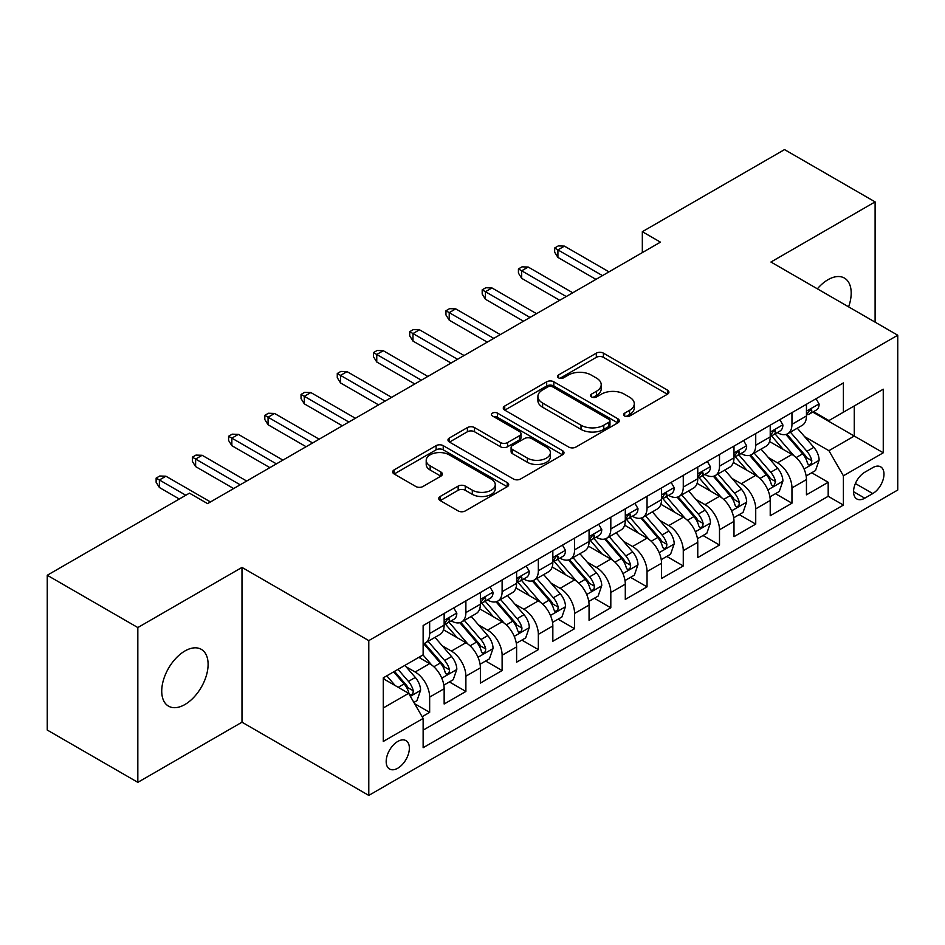 <?xml version="1.0" encoding="UTF-8"?>
<svg xmlns="http://www.w3.org/2000/svg" width="945" height="945" viewBox="0 0 945 945"><rect width="100%" height="100%" fill="white"/><g stroke="black" fill="none" stroke-linecap="round" stroke-linejoin="round"><path stroke-width="1.42" d="M624.68 416.036A3.52 2.032 0 0 0 629.653 416.036L667.442 394.219A5.032 2.906 0 0 0 668.918 392.163A5.032 2.906 0 0 0 667.442 390.108L603.43 353.158A5.032 2.906 0 0 0 596.319 353.158L558.53 374.964A3.52 2.032 0 0 0 557.503 376.405A3.52 2.032 0 0 0 558.53 377.846A3.52 2.032 0 0 0 563.515 377.846L568.406 375.023A16.089 9.296 0 0 1 591.157 375.023L596.496 378.094A16.089 9.296 0 0 1 601.209 384.674A16.089 9.296 0 0 1 596.496 391.242L591.605 394.065A3.52 2.032 0 0 0 590.578 395.494A3.52 2.032 0 0 0 591.605 396.935A3.52 2.032 0 0 0 596.578 396.935L601.469 394.112A16.089 9.296 0 0 1 624.232 394.112L629.571 397.195A16.089 9.296 0 0 1 634.284 403.763A16.089 9.296 0 0 1 629.571 410.331L624.68 413.154A3.52 2.032 0 0 0 623.641 414.595A3.52 2.032 0 0 0 624.68 416.036L624.68 413.154M184.925 704.521A32.791 18.935 120 0 0 206.341 675.628A32.791 18.935 120 0 0 201.32 649.357A32.791 18.935 120 0 0 184.925 650.975A32.791 18.935 120 0 0 163.497 679.868A32.791 18.935 120 0 0 168.529 706.151A32.791 18.935 120 0 0 184.925 704.521M848.61 306.853A32.791 18.935 120 0 0 844.405 278.066A32.791 18.935 120 0 0 828.009 279.696A32.791 18.935 120 0 0 817.366 288.827M397.774 768.214A16.396 9.462 120 0 0 408.488 753.767A16.396 9.462 120 0 0 405.972 740.632A16.396 9.462 120 0 0 397.774 741.447A16.396 9.462 120 0 0 387.06 755.894A16.396 9.462 120 0 0 389.576 769.029A16.396 9.462 120 0 0 397.774 768.214M440.193 496.468A5.032 2.906 0 0 0 438.728 498.511A5.032 2.906 0 0 0 440.193 500.566L458.16 510.938A5.032 2.906 0 0 0 465.271 510.938L507.229 486.71A5.032 2.906 0 0 0 508.705 484.655A5.032 2.906 0 0 0 507.229 482.6L443.217 445.65A5.032 2.906 0 0 0 436.106 445.65L394.148 469.878A5.032 2.906 0 0 0 392.671 471.933A5.032 2.906 0 0 0 394.148 473.977L415.835 486.51A5.032 2.906 0 0 0 422.947 486.51L440.913 476.138A5.032 2.906 0 0 0 442.378 474.083A5.032 2.906 0 0 0 440.913 472.027L430.152 465.826A13.454 7.773 0 0 1 426.207 460.333A13.454 7.773 0 0 1 434.511 453.151A13.454 7.773 0 0 1 449.182 454.84L491.317 479.162A13.454 7.773 0 0 1 495.263 484.655A13.454 7.773 0 0 1 486.958 491.837A13.454 7.773 0 0 1 472.299 490.148L465.271 486.096A5.032 2.906 0 0 0 458.16 486.096L440.193 496.468L440.193 500.566M241.991 567.413L137.828 627.551L47.25 575.257L47.25 730.048L137.828 782.342L241.991 722.204L368.786 795.406L368.786 640.615L241.991 567.413L241.991 722.204M875.105 322.151L875.105 201.887L770.943 262.025L897.75 335.227L368.786 640.615M875.105 201.887L784.527 149.593L642.328 231.69L642.328 252.61M47.25 575.257L189.449 493.16L207.569 503.614L660.449 242.144L642.328 231.69M568.76 447.079A5.032 2.906 0 0 0 575.871 447.079L617.829 422.852A5.032 2.906 0 0 0 619.306 420.808A5.032 2.906 0 0 0 617.829 418.753L553.817 381.792A5.032 2.906 0 0 0 546.706 381.792L504.748 406.019A5.032 2.906 0 0 0 503.272 408.075A5.032 2.906 0 0 0 504.748 410.13L568.76 447.079M493.881 416.792A3.52 2.032 0 0 1 497.448 417.288L497.448 413.107L562.535 450.682A5.032 2.906 0 0 1 564 452.726A5.032 2.906 0 0 1 562.535 454.781L520.565 479.009A5.032 2.906 0 0 1 513.454 479.009L449.442 442.059L449.442 437.948A5.032 2.906 0 0 0 447.977 440.004A5.032 2.906 0 0 0 449.442 442.059M449.442 437.948L467.409 427.577A5.032 2.906 0 0 1 474.52 427.577L500.472 442.567A5.032 2.906 0 0 0 507.583 442.567L519.502 435.692A5.032 2.906 0 0 0 520.978 433.637A5.032 2.906 0 0 0 519.502 431.582L492.475 415.977A3.52 2.032 0 0 1 491.447 414.548A3.52 2.032 0 0 1 493.621 412.67A3.52 2.032 0 0 1 497.448 413.107M422.143 716.712L429.656 712.365L414.619 703.694M406.066 666.745L415.162 672.001A20.495 11.836 60 0 1 429.656 697.103L444.15 688.728L444.15 704.001L465.885 691.457L449.407 681.936M442.295 645.825L451.391 651.081A20.495 11.836 60 0 1 465.885 676.183L480.379 667.82L480.379 683.081L502.114 670.537L485.635 661.016M478.524 624.917L487.632 630.161A20.495 11.836 60 0 1 502.114 655.263L516.608 646.9L516.608 662.173L538.343 649.617L521.864 640.096M514.765 603.997L523.861 609.241A20.495 11.836 60 0 1 538.343 634.343L552.837 625.98L552.837 641.253L574.584 628.697L558.093 619.188M550.994 583.077L560.09 588.333A20.495 11.836 60 0 1 574.584 613.435L589.066 605.06L589.066 620.333L610.813 607.789L594.322 598.268M587.223 562.157L596.319 567.413A20.495 11.836 60 0 1 610.813 592.515L625.295 584.152L625.295 599.413L647.041 586.869L630.551 577.348M623.452 541.249L632.548 546.493A20.495 11.836 60 0 1 647.041 571.595L661.535 563.232L661.535 578.494L683.27 565.949L666.78 556.428M659.681 520.329L668.776 525.574A20.495 11.836 60 0 1 683.27 550.675L697.764 542.312L697.764 557.585L719.499 545.029L703.009 535.508M695.91 499.409L705.005 504.665A20.495 11.836 60 0 1 719.499 529.767L733.993 521.392L733.993 536.665L755.728 524.109L739.238 514.6M732.139 478.489L741.234 483.745A20.495 11.836 60 0 1 755.728 508.847L770.222 500.472L770.222 515.746L791.957 503.201L791.957 487.927A20.495 11.836 -120 0 0 777.463 462.826L768.368 457.569M775.479 493.68L791.957 503.201M444.15 688.728A20.495 11.836 -120 0 0 429.656 663.626L418.789 657.354M480.379 667.82A20.495 11.836 -120 0 0 465.885 642.718L443.477 629.783M516.608 646.9A20.495 11.836 -120 0 0 502.114 621.798L479.717 608.864M552.837 625.98A20.495 11.836 -120 0 0 538.343 600.878L515.946 587.944M589.066 605.06A20.495 11.836 -120 0 0 574.584 579.958L552.175 567.024M625.295 584.152A20.495 11.836 -120 0 0 610.813 559.05L588.404 546.104M661.535 563.232A20.495 11.836 -120 0 0 647.041 538.13L624.633 525.196M697.764 542.312A20.495 11.836 -120 0 0 683.27 517.21L660.862 504.276M733.993 521.392A20.495 11.836 -120 0 0 719.499 496.29L697.091 483.356M770.222 500.472A20.495 11.836 -120 0 0 755.728 475.37L733.32 462.436M872.755 467.633L864.781 472.24A15.888 9.166 120 0 0 854.41 486.238A15.888 9.166 120 0 0 856.843 498.96A15.888 9.166 120 0 0 864.781 498.18L872.755 493.573A15.888 9.166 120 0 0 883.126 479.576A15.888 9.166 120 0 0 880.693 466.854A15.888 9.166 120 0 0 872.755 467.633M368.786 795.406L897.75 490.018L897.75 335.227M383.28 707.97L408.642 693.335L423.136 718.436L423.136 747.719L843.401 505.079L843.401 475.796L828.919 450.694L804.597 436.661M423.136 718.436L383.28 741.447L383.28 677.848L423.136 654.85L423.136 625.566L843.401 382.926L843.401 412.209L883.256 389.198L883.256 452.785L843.401 475.796M451.202 620.853L451.391 620.959A20.495 11.836 60 0 0 461.644 621.975L476.138 613.612A20.495 11.836 -120 0 0 480.379 604.221L480.379 592.515M487.431 599.933L487.632 600.04A20.495 11.836 60 0 0 497.873 601.055L512.367 592.692A20.495 11.836 -120 0 0 516.608 583.313L516.608 571.595M523.672 579.013L523.861 579.12A20.495 11.836 60 0 0 534.102 580.135L548.596 571.772A20.495 11.836 -120 0 0 552.837 562.393L552.837 550.675M559.901 558.093L560.09 558.212A20.495 11.836 60 0 0 570.331 559.227L584.825 550.852A20.495 11.836 -120 0 0 589.066 541.473L589.066 529.755M596.13 537.185L596.319 537.292A20.495 11.836 60 0 0 606.56 538.307L621.054 529.944A20.495 11.836 -120 0 0 625.295 520.553L625.295 508.847M632.359 516.265L632.548 516.372A20.495 11.836 60 0 0 642.789 517.387L657.283 509.024A20.495 11.836 -120 0 0 661.535 499.645L661.535 487.927M668.587 495.345L668.776 495.452A20.495 11.836 60 0 0 679.018 496.468L693.512 488.104A20.495 11.836 -120 0 0 697.764 478.725L697.764 467.007M704.816 474.425L705.005 474.544A20.495 11.836 60 0 0 715.259 475.559L729.741 467.184A20.495 11.836 -120 0 0 733.993 457.805L733.993 446.087M741.045 453.517L741.234 453.624A20.495 11.836 60 0 0 751.488 454.639L765.97 446.264A20.495 11.836 -120 0 0 770.222 436.885L770.222 425.179M423.136 730.154L828.186 496.29L828.186 482.281L806.451 494.826L806.451 479.564A20.495 11.836 -120 0 0 791.957 454.462L769.549 441.528M777.274 432.597L777.463 432.704A20.495 11.836 -120 0 0 787.717 433.72A20.495 11.836 -120 0 0 791.957 424.34L791.957 412.622M787.717 433.72L802.21 425.356A20.495 11.836 -120 0 0 806.451 415.965L806.451 404.259M429.656 621.798L429.656 633.504A20.495 11.836 60 0 1 425.415 642.895A20.495 11.836 60 0 1 423.136 643.722M425.415 642.895L439.909 634.52A20.495 11.836 -120 0 0 444.15 625.141L444.15 613.423M465.885 600.878L465.885 612.596A20.495 11.836 60 0 1 461.644 621.975M502.114 579.958L502.114 591.676A20.495 11.836 60 0 1 497.873 601.055M538.343 559.038L538.343 570.756A20.495 11.836 60 0 1 534.102 580.135M574.584 538.13L574.584 549.836A20.495 11.836 60 0 1 570.331 559.227M610.813 517.21L610.813 528.928A20.495 11.836 60 0 1 606.56 538.307M647.041 496.29L647.041 508.008A20.495 11.836 60 0 1 642.789 517.387M683.27 475.37L683.27 487.088A20.495 11.836 60 0 1 679.018 496.468M719.499 454.462L719.499 466.168A20.495 11.836 60 0 1 715.259 475.559M755.728 433.542L755.728 445.26A20.495 11.836 60 0 1 751.488 454.639M755.728 508.847L755.728 524.109M719.499 529.767L719.499 545.029M683.27 550.675L683.27 565.949M647.041 571.595L647.041 586.869M610.813 592.515L610.813 607.789M574.584 613.435L574.584 628.697M538.343 634.343L538.343 649.617M502.114 655.263L502.114 670.537M465.885 676.183L465.885 691.457M429.656 697.103L429.656 712.365M408.642 693.335L383.28 678.687M828.919 450.694L854.268 436.047L854.268 405.937L883.256 389.198M812.783 412.091L883.256 452.785M813.503 411.677L828.919 420.572L843.401 412.209M137.828 627.551L137.828 782.342M811.708 472.76L828.186 482.281M828.186 496.29L843.401 505.079M626.086 416.532L629.571 414.512A16.089 9.296 0 0 0 634.284 407.945L634.284 403.763M601.209 384.674L601.209 388.856A16.089 9.296 0 0 1 596.496 395.423L593.011 397.432M667.371 394.254L603.43 357.34A5.032 2.906 0 0 0 596.319 357.34L559.936 378.343M617.77 422.899L553.817 385.973A5.032 2.906 0 0 0 546.706 385.973L504.807 410.165M608.946 422.238A3.52 2.032 0 0 0 609.974 420.808A3.52 2.032 0 0 0 608.946 419.367L552.754 386.93A3.52 2.032 0 0 0 547.769 386.93L542.619 389.907A16.089 9.296 0 0 0 537.906 396.475A16.089 9.296 0 0 0 542.619 403.042L581.021 425.215A16.089 9.296 0 0 0 603.784 425.215L608.946 422.238L608.946 426.419A3.52 2.032 0 0 0 609.974 424.99L609.974 420.808M537.906 396.475L537.906 400.656A16.089 9.296 0 0 0 542.619 407.224L542.619 403.042M608.946 426.419L603.784 429.408A16.089 9.296 0 0 1 581.021 429.408L542.619 407.224M449.513 442.095L467.409 431.759L467.409 427.577M520.978 433.637L520.978 437.818A5.032 2.906 0 0 1 519.502 439.874L507.583 446.749A5.032 2.906 0 0 1 500.472 446.749L474.52 431.759A5.032 2.906 0 0 0 467.409 431.759M497.448 417.288L562.464 454.828M527.416 458.124A13.454 7.773 0 0 0 542.076 459.802A13.454 7.773 0 0 0 550.38 452.631A13.454 7.773 0 0 0 546.446 447.139L531.598 438.563A5.032 2.906 0 0 0 524.487 438.563L512.568 445.438A5.032 2.906 0 0 0 511.091 447.493A5.032 2.906 0 0 0 512.568 449.548L527.416 458.124L527.416 462.306A13.454 7.773 0 0 0 542.076 463.983A13.454 7.773 0 0 0 550.38 456.813L550.38 452.631M511.091 447.493L511.091 451.675A5.032 2.906 0 0 0 512.568 453.73L512.568 449.548M527.416 462.306L512.568 453.73M495.263 484.655L495.263 488.837A13.454 7.773 0 0 1 486.958 496.019A13.454 7.773 0 0 1 472.299 494.329L465.271 490.278A5.032 2.906 0 0 0 458.16 490.278L440.264 500.614M426.207 460.333L426.207 464.515A13.454 7.773 0 0 0 430.152 470.008L430.152 465.826M440.842 476.174L430.152 470.008M507.17 486.746L443.217 449.832A5.032 2.906 0 0 0 436.106 449.832L394.207 474.024M806.144 475.973L815.511 470.563L819.126 460.109A13.573 7.843 -120 0 0 813.846 447.363L797.285 428.191M793.977 455.785L775.054 433.885M783.204 449.407L772.23 436.696A32.532 18.782 -120 0 0 771.214 435.562M785.862 434.452L802.612 453.836A13.573 7.843 60 0 1 807.455 463.192L808.436 464.81L810.278 464.55L811.507 463.05L811.802 460.687A13.573 7.843 -120 0 0 806.959 451.332L790.41 432.16M786.854 434.145L804.845 454.97A6.922 3.993 60 0 1 806.581 457.675L811.802 460.687M816.055 398.719L819.126 404.047A13.573 7.843 60 0 1 816.315 410.059L809.44 414.028A13.573 7.843 -120 0 0 811.802 410.898L811.519 409.693L809.818 410.035L807.455 413.414A13.573 7.843 60 0 1 806.451 415.339M806.9 414.666L806.959 414.666A13.573 7.843 -120 0 0 809.44 414.028M602.473 275.621L557.916 249.893L557.916 257.418L554.656 252.185L554.656 248.003L557.916 249.893L564.437 246.125L608.993 271.853M557.916 257.418L595.952 279.377M554.656 248.003L558.271 245.913L564.437 246.125M769.915 496.893L779.282 491.483L782.897 481.029A13.573 7.843 -120 0 0 777.617 468.271L761.056 449.111M757.736 476.705L738.825 454.793M746.975 470.327L735.99 457.604A32.532 18.782 -120 0 0 734.986 456.482M749.633 455.372L766.383 474.756A13.573 7.843 60 0 1 771.226 484.112L772.207 485.718L774.049 485.458L775.573 481.607A13.573 7.843 -120 0 0 770.73 472.252L754.169 453.08M750.625 455.053L768.616 475.89A6.922 3.993 60 0 1 770.352 478.595L775.573 481.607M733.686 517.801L743.053 512.403L746.668 501.937A13.573 7.843 -120 0 0 741.376 489.191L724.827 470.031M721.507 497.613L702.596 475.713M710.746 491.235L699.761 478.524A32.532 18.782 -120 0 0 698.757 477.39M713.404 476.292L730.154 495.676A13.573 7.843 60 0 1 734.997 505.032L735.978 506.638L737.809 506.378L739.037 504.89L739.344 502.516A13.573 7.843 -120 0 0 734.501 493.172L717.94 474M714.396 475.973L732.387 496.798A6.922 3.993 60 0 1 734.123 499.515L739.344 502.516M697.457 538.721L706.813 533.323L710.439 522.857A13.573 7.843 -120 0 0 705.147 510.111L688.598 490.939M685.279 518.533L666.367 496.633M674.517 512.155L663.532 499.444A32.532 18.782 -120 0 0 662.528 498.31M677.175 497.212L693.925 516.596A13.573 7.843 60 0 1 698.757 525.952L699.749 527.558L701.58 527.298L702.808 525.81L703.104 523.435A13.573 7.843 -120 0 0 698.272 514.08L681.711 494.92M678.167 496.893L696.158 517.718A6.922 3.993 60 0 1 697.894 520.423L703.104 523.435M661.228 559.641L670.584 554.231L674.21 543.777A13.573 7.843 -120 0 0 668.918 531.031L652.369 511.859M649.05 539.453L630.138 517.553M638.288 533.074L627.303 520.364A32.532 18.782 -120 0 0 626.299 519.23M640.946 518.12L657.696 537.516A13.573 7.843 60 0 1 662.528 546.86L663.52 548.478L665.351 548.218L666.579 546.718L666.875 544.355A13.573 7.843 -120 0 0 662.043 535L645.482 515.84M641.927 517.813L659.917 538.638A6.922 3.993 60 0 1 661.665 541.343L666.875 544.355M779.826 419.627L782.897 424.966A13.573 7.843 60 0 1 780.086 430.967L773.211 434.948A13.573 7.843 -120 0 0 775.573 431.818L775.278 430.613L773.589 430.955L771.226 434.334A13.573 7.843 60 0 1 770.222 436.259M770.671 435.586L770.73 435.586A13.573 7.843 -120 0 0 773.211 434.948M566.244 296.529L521.687 270.802L521.687 278.338L518.427 273.105L518.427 268.923L521.687 270.802L528.208 267.045L572.764 292.773M521.687 278.338L559.723 300.297M518.427 268.923L522.042 266.833L528.208 267.045M743.597 440.547L746.668 445.886A13.573 7.843 60 0 1 743.857 451.887L736.97 455.868A13.573 7.843 -120 0 0 739.344 452.738L739.049 451.533L737.36 451.864L734.997 455.242A13.573 7.843 60 0 1 733.993 457.179M734.442 456.494L734.501 456.494A13.573 7.843 -120 0 0 736.97 455.868M530.015 317.449L485.446 291.721L485.446 299.258L482.186 294.025L482.186 289.843L485.446 291.721L491.979 287.953L536.536 313.681M485.446 299.258L523.495 321.217M482.186 289.843L485.813 287.752L491.979 287.953M707.356 461.467L710.439 466.795A13.573 7.843 60 0 1 707.628 472.807L700.741 476.776A13.573 7.843 -120 0 0 703.104 473.658L702.82 472.453L701.131 472.783L698.757 476.162A13.573 7.843 60 0 1 697.764 478.099M698.213 477.414L698.272 477.414A13.573 7.843 -120 0 0 700.741 476.776M493.786 338.369L449.218 312.641L449.218 320.166L445.957 314.945L445.957 310.751L449.218 312.641L455.738 308.873L500.307 334.601M449.218 320.166L487.266 342.137M445.957 310.751L449.584 308.661L455.738 308.873M671.127 482.387L674.21 487.714A13.573 7.843 60 0 1 671.399 493.727L664.512 497.696A13.573 7.843 -120 0 0 666.875 494.566L666.591 493.361L664.89 493.703L662.528 497.082A13.573 7.843 60 0 1 661.535 499.007M661.984 498.334L662.043 498.334A13.573 7.843 -120 0 0 664.512 497.696M457.557 359.289L412.989 333.561L412.989 341.086L409.728 335.853L409.728 331.671L412.989 333.561L419.509 329.793L464.078 355.521M412.989 341.086L451.037 363.045M409.728 331.671L413.355 329.581L419.509 329.793M624.999 580.561L634.355 575.151L637.981 564.697A13.573 7.843 -120 0 0 632.689 551.939L616.14 532.779M612.821 560.373L593.897 538.461M602.059 553.994L591.074 541.284A32.532 18.782 -120 0 0 590.07 540.15M604.717 539.04L621.456 558.424A13.573 7.843 60 0 1 626.299 567.78L627.291 569.386L629.122 569.138L630.35 567.638L630.646 565.275A13.573 7.843 -120 0 0 625.803 555.92L609.253 536.748M605.698 538.721L623.688 559.558A6.922 3.993 60 0 1 625.436 562.263L630.646 565.275M634.898 503.295L637.981 508.634A13.573 7.843 60 0 1 635.17 514.635L628.283 518.616A13.573 7.843 -120 0 0 630.646 515.486L630.362 514.281L628.661 514.623L626.299 518.002A13.573 7.843 60 0 1 625.295 519.927M625.755 519.254L625.803 519.254A13.573 7.843 -120 0 0 628.283 518.616M421.328 380.197L376.76 354.469L376.76 362.006L373.499 356.773L373.499 352.591L376.76 354.469L383.28 350.713L427.849 376.441M376.76 362.006L414.808 383.965M373.499 352.591L377.126 350.5L383.28 350.713M588.77 601.469L598.126 596.071L601.752 585.605A13.573 7.843 -120 0 0 596.46 572.859L579.911 553.699M576.592 581.281L557.668 559.381M565.831 574.914L554.845 562.192A32.532 18.782 -120 0 0 553.841 561.058M568.488 559.96L585.227 579.344A13.573 7.843 60 0 1 590.07 588.7L591.062 590.306L592.893 590.046L594.121 588.558L594.417 586.183A13.573 7.843 -120 0 0 589.574 576.84L573.024 557.668M569.469 559.641L587.459 580.478A6.922 3.993 60 0 1 589.207 583.183L594.417 586.183M598.669 524.215L601.752 529.554A13.573 7.843 60 0 1 598.941 535.555L592.054 539.536A13.573 7.843 -120 0 0 594.417 536.406L594.133 535.201L592.432 535.543L590.07 538.91A13.573 7.843 60 0 1 589.066 540.847M589.526 540.174L589.574 540.174A13.573 7.843 -120 0 0 592.054 539.536M385.099 401.117L340.531 375.389L340.531 382.926L337.27 377.693L337.27 373.511L340.531 375.389L347.051 371.621L391.62 397.349M340.531 382.926L378.579 404.885M337.27 373.511L340.897 371.42L347.051 371.621M552.53 622.389L561.897 616.99L565.523 606.525A13.573 7.843 -120 0 0 560.231 593.779L543.682 574.607M540.363 602.201L521.439 580.301M529.59 595.822L518.616 583.112A32.532 18.782 -120 0 0 517.612 581.978M532.259 580.88L548.998 600.264A13.573 7.843 60 0 1 553.841 609.62L554.833 611.226L556.664 610.966L557.893 609.478L558.188 607.103A13.573 7.843 -120 0 0 553.345 597.748L536.795 578.588M533.24 580.561L551.23 601.386A6.922 3.993 60 0 1 552.979 604.091L558.188 607.103M562.44 545.135L565.523 550.462A13.573 7.843 60 0 1 562.712 556.475L555.825 560.444A13.573 7.843 -120 0 0 558.188 557.326L557.904 556.121L556.203 556.451L553.841 559.83A13.573 7.843 60 0 1 552.837 561.767M553.297 561.082L553.345 561.082A13.573 7.843 -120 0 0 555.825 560.444M348.87 422.037L304.302 396.309L304.302 403.834L301.042 398.613L301.042 394.431L304.302 396.309L310.822 392.541L355.391 418.269M304.302 403.834L342.338 425.805M301.042 394.431L304.668 392.329L310.822 392.541M516.301 643.309L525.668 637.899L529.294 627.445A13.573 7.843 -120 0 0 524.002 614.699L507.453 595.527M504.134 623.121L485.21 601.221M493.361 616.742L482.387 604.032A32.532 18.782 -120 0 0 481.371 602.898M496.03 601.8L512.769 621.184A13.573 7.843 60 0 1 517.612 630.528L518.604 632.146L520.435 631.886L521.664 630.386L521.959 628.023A13.573 7.843 -120 0 0 517.116 618.668L500.566 599.508M497.011 601.481L515.001 622.306A6.922 3.993 60 0 1 516.75 625.011L521.959 628.023M526.211 566.055L529.294 571.382A13.573 7.843 60 0 1 526.483 577.395L519.596 581.364A13.573 7.843 -120 0 0 521.959 578.234L521.675 577.029L519.974 577.371L517.612 580.75A13.573 7.843 60 0 1 516.608 582.687M517.069 582.002L517.116 582.002A13.573 7.843 -120 0 0 519.596 581.364M312.63 442.957L268.073 417.229L268.073 424.754L264.813 419.521L264.813 415.339L268.073 417.229L274.593 413.461L319.15 439.189M268.073 424.754L306.109 446.713M264.813 415.339L268.439 413.248L274.593 413.461M480.072 664.229L489.439 658.819L493.054 648.364A13.573 7.843 -120 0 0 487.774 635.607L471.212 616.447M467.905 644.041L448.981 622.129M457.132 637.662L446.158 624.952A32.532 18.782 -120 0 0 445.142 623.818M459.802 622.708L476.54 642.092A13.573 7.843 60 0 1 481.383 651.448L482.363 653.054L484.206 652.806L485.435 651.306L485.73 648.943A13.573 7.843 -120 0 0 480.887 639.588L464.338 620.416M460.782 622.401L478.772 643.226A6.922 3.993 60 0 1 480.521 645.931L485.73 648.943M489.982 586.963L493.054 592.302A13.573 7.843 60 0 1 490.254 598.315L483.367 602.284A13.573 7.843 -120 0 0 485.73 599.154L485.446 597.949L483.745 598.291L481.383 601.67A13.573 7.843 60 0 1 480.379 603.595M480.828 602.922L480.887 602.922A13.573 7.843 -120 0 0 483.367 602.284M276.401 463.865L231.844 438.137L231.844 445.674L228.584 440.441L228.584 436.259L231.844 438.137L238.364 434.381L282.921 460.109M231.844 445.674L269.88 467.633M228.584 436.259L232.21 434.168L238.364 434.381M443.843 685.149L453.21 679.739L456.825 669.273A13.573 7.843 -120 0 0 451.545 656.527L434.983 637.367M431.676 664.961L423.006 654.92M420.903 658.582L419.497 656.952M423.573 643.628L440.311 663.012A13.573 7.843 60 0 1 445.154 672.367L446.135 673.974L447.977 673.714L449.206 672.226L449.501 669.851A13.573 7.843 -120 0 0 444.658 660.508L428.109 641.336M424.553 643.309L442.543 664.146A6.922 3.993 60 0 1 444.28 666.851L449.501 669.851M453.754 607.883L456.825 613.222A13.573 7.843 60 0 1 454.013 619.223L447.139 623.204A13.573 7.843 -120 0 0 449.501 620.074L449.218 618.869L447.517 619.211L445.154 622.578A13.573 7.843 60 0 1 444.15 624.515M444.599 623.842L444.658 623.842A13.573 7.843 -120 0 0 447.139 623.204M240.172 484.785L195.615 459.057L195.615 466.594L192.355 461.361L192.355 457.179L195.615 459.057L202.135 455.289L246.692 481.029M195.615 466.594L233.651 488.553M192.355 457.179L195.969 455.088L202.135 455.289M413.898 702.43L416.981 700.658L420.596 690.193A13.573 7.843 -120 0 0 415.316 677.447L404.885 665.374M395.164 685.55L386.777 675.84M384.674 679.49L383.28 677.884M393.663 671.86L404.082 683.932A13.573 7.843 60 0 1 408.925 693.287L409.906 694.894L411.748 694.634L412.977 693.146L413.272 690.771A13.573 7.843 -120 0 0 408.429 681.416L398.01 669.355M394.502 671.375L406.315 685.054A6.922 3.993 60 0 1 408.051 687.759L413.272 690.771M185.834 495.251L159.386 479.977L159.386 487.502L156.126 482.281L156.126 478.099L159.386 479.977L165.907 476.209L210.463 501.937M159.386 487.502L179.314 499.007M156.126 478.099L159.74 476.008L165.907 476.209M415.162 672.001L429.656 663.626M451.391 651.081L465.885 642.718M487.632 630.161L502.114 621.798M523.861 609.241L538.343 600.878M560.09 588.333L574.584 579.958M596.319 567.413L610.813 559.05M632.548 546.493L647.041 538.13M668.776 525.574L683.27 517.21M705.005 504.665L719.499 496.29M741.234 483.745L755.728 475.37M777.463 462.826L791.957 454.462M791.957 424.34L806.451 415.965M429.656 633.504L444.15 625.141M465.885 612.596L480.379 604.221M502.114 591.676L516.608 583.313M538.343 570.756L552.837 562.393M574.584 549.836L589.066 541.473M610.813 528.928L625.295 520.553M647.041 508.008L661.535 499.645M683.27 487.088L697.764 478.725M719.499 466.168L733.993 457.805M755.728 445.26L770.222 436.885M791.957 487.927L806.451 479.564M855.379 483.545L872.755 493.573M853.548 491.695L864.781 498.18M629.571 414.512L629.571 410.331M591.605 396.935L591.605 394.065M596.496 395.423L596.496 391.242M558.53 377.846L558.53 374.964M596.319 357.34L596.319 353.158M603.43 357.34L603.43 353.158M667.442 394.219L667.442 390.108M504.748 410.13L504.748 406.019M546.706 385.973L546.706 381.792M553.817 385.973L553.817 381.792M617.829 422.852L617.829 418.753M581.021 429.408L581.021 425.215M603.784 429.408L603.784 425.215M474.52 431.759L474.52 427.577M500.472 446.749L500.472 442.567M507.583 446.749L507.583 442.567M519.502 439.874L519.502 435.692M562.535 454.781L562.535 450.682M458.16 490.278L458.16 486.096M465.271 490.278L465.271 486.096M472.299 494.329L472.299 490.148M440.913 476.138L440.913 472.027M394.148 473.977L394.148 469.878M436.106 449.832L436.106 445.65M443.217 449.832L443.217 445.65M507.229 486.71L507.229 482.6M804.077 469.003L819.043 460.369M806.959 451.332L813.846 447.363M796.139 457.581L802.612 453.836M819.043 403.893L806.451 411.158M810.042 409.894L811.802 410.898M767.848 489.923L782.814 481.288M770.73 472.252L777.617 468.271M759.91 478.501L766.383 474.756M731.619 510.843L746.585 502.208M734.501 493.172L741.376 489.191M723.669 499.421L730.154 495.676M695.39 531.763L710.345 523.117M698.272 514.08L705.147 510.111M687.44 520.329L693.925 516.596M659.149 552.683L674.116 544.036M662.043 535L668.918 531.031M651.211 541.249L657.696 537.516M782.814 424.813L770.222 432.078M773.813 430.802L775.573 431.818M746.585 445.721L733.993 452.998M737.584 451.722L739.344 452.738M710.345 466.641L697.764 473.906M701.355 472.642L703.104 473.658M674.116 487.561L661.535 494.826M665.126 493.562L666.875 494.566M622.92 573.591L637.887 564.956M625.803 555.92L632.689 551.939M614.982 562.169L621.456 558.424M637.887 508.481L625.295 515.746M628.897 514.47L630.646 515.486M586.691 594.511L601.658 585.876M589.574 576.84L596.46 572.859M578.753 583.089L585.227 579.344M601.658 529.389L589.066 536.665M592.669 535.39L594.417 536.406M550.462 615.431L565.429 606.784M553.345 597.748L560.231 593.779M542.524 603.997L548.998 600.264M565.429 550.309L552.837 557.585M556.44 556.31L558.188 557.326M514.234 636.351L529.2 627.704M517.116 618.668L524.002 614.699M506.296 624.917L512.769 621.184M529.2 571.229L516.608 578.494M520.211 577.23L521.959 578.234M478.005 657.259L492.971 648.624M480.887 639.588L487.774 635.607M470.067 645.837L476.54 642.092M492.971 592.149L480.379 599.413M483.97 598.15L485.73 599.154M441.776 678.179L456.742 669.544M444.658 660.508L451.545 656.527M433.838 666.757L440.311 663.012M456.742 613.069L444.15 620.333M447.741 619.058L449.501 620.074M410.366 696.311L420.513 690.452M408.429 681.416L415.316 677.447M398.223 687.31L404.082 683.932"/></g></svg>
